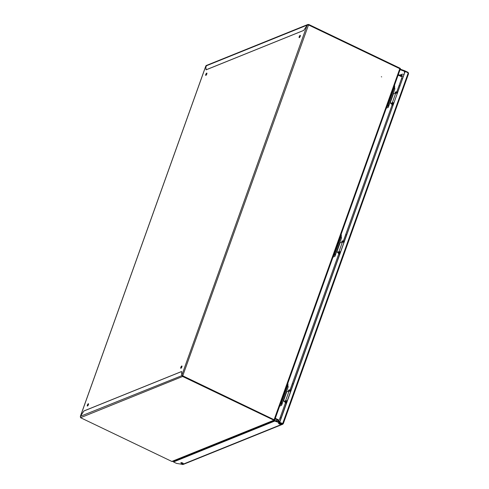 <?xml version="1.0" encoding="UTF-8"?>
<svg xmlns="http://www.w3.org/2000/svg" width="489" height="489" viewBox="0 0 489 489"><rect width="100%" height="100%" fill="white"/><g stroke="black" fill="none" stroke-linecap="round" stroke-linejoin="round"><path stroke-width="0.73" d="M181.168 368.107A1.271 0.391 115.6 0 1 181.309 367.569A1.271 0.391 115.6 0 1 181.994 366.395M180.838 367.343A1.271 0.391 115.6 0 1 181.896 365.986A1.271 0.391 115.6 0 1 181.859 366.933A1.271 0.391 115.6 0 1 180.796 368.284A1.271 0.391 115.6 0 1 180.838 367.343M206.107 75.202A1.271 0.391 115.6 0 1 206.242 74.664A1.271 0.391 115.6 0 1 206.933 73.491M205.771 74.438A1.271 0.391 115.6 0 1 206.835 73.087A1.271 0.391 115.6 0 1 206.792 74.028A1.271 0.391 115.6 0 1 205.735 75.385A1.271 0.391 115.6 0 1 205.771 74.438M299.555 37.47A1.271 0.391 115.6 0 1 299.69 36.932A1.271 0.391 115.6 0 1 300.374 35.758M299.219 36.706A1.271 0.391 115.6 0 1 300.283 35.349A1.271 0.391 115.6 0 1 300.24 36.296A1.271 0.391 115.6 0 1 299.182 37.647A1.271 0.391 115.6 0 1 299.219 36.706M87.727 405.839A1.271 0.391 115.6 0 1 87.861 405.302A1.271 0.391 115.6 0 1 88.546 404.128M87.39 405.075A1.271 0.391 115.6 0 1 88.448 403.725A1.271 0.391 115.6 0 1 88.411 404.666A1.271 0.391 115.6 0 1 87.348 406.023A1.271 0.391 115.6 0 1 87.39 405.075M381.341 76.742L381.677 76.901L381.341 76.742M205.832 66.094L206.395 66.241L205.826 66.088L206.04 69.866L303.712 30.422L307.159 25.171L308.51 24.945L399.8 68.692L308.51 24.945L308.687 24.45L399.971 68.197A0.941 0.85 68 0 1 400.479 69.432L400.033 69.921M182.275 375.601L274.109 419.727L182.819 375.98L181.804 375.283L181.59 371.506L83.919 410.949L80.337 416.439M182.391 375.79L181.804 375.283L307.159 25.171M182.629 375.992L182.275 375.509M400.479 69.432L400.008 69.206A0.391 0.355 68 0 0 399.8 68.692L400.026 69.12M274.836 419.434L274.109 419.727L274.855 419.544L399.929 70.061M398.144 75.202L402.019 76.608M80.471 416.2L205.826 66.088M182.709 375.955L308.48 25.018M278.852 420.442L278.149 419.745A0.941 0.85 68 0 0 277.893 419.562L275.289 418.315M275.9 420.907L277.825 420.13A0.391 0.355 68 0 0 277.715 420.057L275.741 420.852M278.149 419.745L277.825 420.13L279.665 421.964M180.808 458.572L180.294 458.327M275.118 418.81L277.715 420.057M274.855 419.525L274.567 419.538A0.391 0.355 68 0 1 274.109 419.727L399.8 68.692M80.557 417.698L171.847 461.445L273.932 420.222L182.642 376.475L80.557 417.698L80.385 416.328L83.906 410.998L181.56 371.567L181.804 375.375L182.642 376.475L182.819 375.98M273.932 420.222A0.941 0.85 68 0 0 275.038 419.764M274.586 420.253L172.501 461.475A0.941 0.85 -112 0 1 171.847 461.445M182.134 375.534L80.385 416.328M400.632 76.394L400.784 76.333A0.941 0.85 68 0 0 401.084 76.412L402.031 76.498M398.364 74.591L400.962 75.838A0.391 0.355 68 0 0 401.084 75.874L400.858 76.504M403.511 76.082L401.084 75.874M400.784 76.333L398.187 75.086M308.687 24.45L307.245 25.043L303.742 30.385L206.071 69.805L205.826 65.997L206.602 65.673M307.288 25.067L205.826 65.997M181.553 463.389A1.271 0.385 -160.3 0 0 183.265 463.609A1.271 0.385 -160.3 0 0 182.574 462.973A1.271 0.385 -160.3 0 0 180.863 462.753A1.271 0.385 -160.3 0 0 181.553 463.389M181.266 462.618A1.271 0.385 -160.3 0 0 181.731 462.894A1.271 0.385 -160.3 0 0 183.039 463.248M279.243 423.939A1.271 0.385 -160.3 0 0 280.949 424.165A1.271 0.385 -160.3 0 0 280.264 423.529A1.271 0.385 -160.3 0 0 278.553 423.303A1.271 0.385 -160.3 0 0 279.243 423.939M278.956 423.168A1.271 0.385 -160.3 0 0 279.421 423.45A1.271 0.385 -160.3 0 0 280.723 423.804M173.479 461.952L173.656 461.457L274.928 420.564L274.751 421.06L173.479 461.952L176.492 463.395L183.137 464.464L282.831 424.207M274.751 421.06L278.669 422.447L278.846 421.958L274.928 420.564M282.679 423.553L278.846 421.958M282.41 423.663L282.232 424.159L278.669 422.447M279.598 422.16L405.112 71.602L279.818 422.074M407.997 72.91L408.174 72.415L408.566 73.692L408.229 72.904L405.332 71.516M404.434 71.198L404.611 70.709L400.693 69.316L400.515 69.811L405.204 71.565M408.174 72.415L404.611 70.709M400.002 70.019L400.515 69.811M404.99 71.95A1.271 0.385 -160.3 0 0 404.317 72.054A1.271 0.385 -160.3 0 0 404.77 72.568M283.229 423.749L282.709 423.462L283.229 423.749L282.232 424.159L283.229 423.749L282.758 423.523M408.566 73.692L283.29 423.731M173.772 461.414L173.846 460.931M173.687 461.371L174.066 460.84M289.354 389.855L290.588 390.1L290.399 390.625L289.17 390.381L289.354 389.855L288.571 390.173L288.382 390.699L288.962 391.322M287.098 401.2L284.476 401.603L284.928 402.166M286.915 401.732L286.499 401.53M285.264 401.286L285.454 400.76L284.476 401.603M285.454 400.76L286.688 401.004M290.588 390.1L291.004 390.295M289.17 390.381L288.382 390.699M289.745 391.011L290.692 391.169M290.399 390.625L290.814 390.827M396.066 91.822L397.3 92.066L397.111 92.598L395.876 92.354L396.066 91.822L395.283 92.14L395.094 92.665L395.674 93.295A1.412 0.428 19.7 0 1 397.294 93.442M393.81 103.173L391.188 103.57L391.634 104.133M393.621 103.699L393.205 103.497M391.976 103.252L392.16 102.727L391.188 103.57M392.16 102.727L393.394 102.971M397.3 92.066L397.716 92.268M395.876 92.354L395.094 92.665M396.402 93.124L397.404 93.142M397.111 92.598L397.526 92.794M342.71 240.839L343.944 241.083L343.755 241.609L342.52 241.364L342.71 240.839L341.927 241.156L341.738 241.682L342.318 242.312A1.412 0.428 19.7 0 1 343.95 242.428M340.454 252.183L337.832 252.587L338.284 253.149M340.265 252.715L339.855 252.513M338.62 252.269L338.81 251.743L338.021 252.061L337.832 252.587M338.81 251.743L340.038 251.988M343.944 241.083L344.36 241.285M342.52 241.364L341.738 241.682M343.046 242.141L344.048 242.153M343.755 241.609L344.17 241.81M287.88 385.955L288.223 386.787L281.585 405.326L279.659 406.114M280.735 403.113L281.352 403.187L279.995 405.185M287.838 383.266L287.99 384.654L287.483 384.409L280.845 402.948M287.99 384.654L281.352 403.187M283.198 400.803L283.498 400.901L286.896 391.408L286.603 391.31M283.137 400.974L284.586 401.304M286.896 391.408L288.81 391.756M284.653 401.114L283.498 400.901M287.147 401.072L286.206 400.907M287.208 400.901A1.412 0.428 -160.3 0 0 285.582 400.772A1.412 0.428 -160.3 0 0 285.582 400.784M285.582 400.772L288.981 391.273A1.412 0.428 19.7 0 1 290.607 391.408M394.562 87.996L394.904 88.827L388.266 107.366L386.347 108.155M387.416 105.153L388.04 105.227L386.677 107.225M394.525 85.306L394.672 86.694L394.171 86.449L387.532 104.988M394.672 86.694L388.04 105.227M389.886 102.843L390.185 102.941L393.584 93.442L393.284 93.344M389.825 103.014L391.267 103.344M393.584 93.442L395.497 93.796M391.334 103.155L390.185 102.941M393.834 103.112L393.199 102.934M393.896 102.941A1.412 0.428 -160.3 0 0 392.306 102.757L395.668 93.313M286.866 401.86A1.571 0.477 -160.3 0 0 285.075 401.72L284.953 402.074A1.571 0.477 19.7 0 1 286.737 402.209M293.333 383.798L292.361 383.694L290.105 390.002M400.045 85.764L399.085 85.752M393.578 103.827A1.571 0.477 -160.3 0 0 391.915 103.576A1.571 0.477 -160.3 0 0 391.787 103.692L391.658 104.041A1.571 0.477 19.7 0 1 391.793 103.925A1.571 0.477 19.7 0 1 393.449 104.181M341.224 236.976L341.56 237.807L334.928 256.346L333.003 257.135M334.079 254.133L334.696 254.207L333.333 256.205M341.181 234.286L341.334 235.674L340.827 235.429L334.189 253.968M341.334 235.674L334.696 254.207M336.542 251.823L336.842 251.921L340.24 242.428L339.947 242.33M336.481 251.994L337.93 252.324M340.24 242.428L342.153 242.776M337.997 252.135L336.842 251.921M340.491 252.092L339.641 251.908M340.552 251.921A1.412 0.428 -160.3 0 0 338.938 251.768L342.324 242.293M340.222 252.844A1.571 0.477 -160.3 0 0 338.431 252.709L338.302 253.057A1.571 0.477 19.7 0 1 340.093 253.198M346.689 234.781L345.717 234.683L343.461 240.985M178.393 459.55L178.583 459.018M182.208 464.55L282.232 424.159M282.709 423.462L408.229 72.904M178.002 459.703L178.192 459.171M400.338 75.544L401.133 75.22A1.962 1.767 -112 0 1 402.086 74.212L404.189 74.236M401.133 75.22A4.707 1.449 115.6 0 1 401.512 78.68L402.575 78.698M278.021 421.665A4.707 1.449 115.6 0 0 280.05 417.899A1.962 0.593 19.7 0 1 281.114 417.918M280.05 417.899L285.411 402.936M290.044 389.99L338.767 253.919M343.4 240.973L392.123 104.903M396.756 91.963L401.512 78.68M286.572 402.673A1.174 0.355 -160.3 0 0 285.24 402.502A1.174 0.355 -160.3 0 0 285.912 403.18A1.174 0.355 -160.3 0 0 286.334 403.339M393.284 104.646A1.174 0.355 -160.3 0 0 392.001 104.438A1.174 0.355 -160.3 0 0 393.046 105.312L391.933 104.762L391.658 104.041M339.928 253.663A1.174 0.355 -160.3 0 0 338.59 253.485A1.174 0.355 -160.3 0 0 339.268 254.17A1.174 0.355 -160.3 0 0 339.69 254.329M80.349 416.396L205.796 66.033M273.968 419.782L274.305 419.703M307.868 24.487L206.113 65.575M399.629 75.202L402.086 74.212M279.739 404.733C281.096 404.397 281.719 403.987 281.597 403.504L281.64 402.386M287.214 386.817L287.893 385.913L287.935 384.8M386.426 106.767C387.783 106.437 388.4 106.027 388.284 105.545L388.327 104.426M393.902 88.857L394.58 87.953L394.623 86.84M284.953 402.074L286.328 403.358M399.073 85.667L396.817 91.975M333.082 255.747C334.439 255.417 335.057 255.007 334.941 254.524L334.983 253.406M340.558 237.837L341.236 236.933L341.279 235.82M338.302 253.057L339.684 254.341"/></g></svg>
